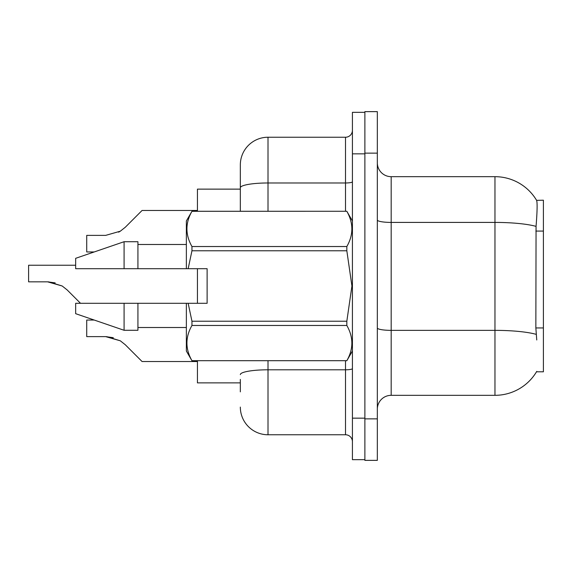 <?xml version="1.0" encoding="UTF-8"?>
<svg xmlns="http://www.w3.org/2000/svg" width="572" height="572" viewBox="0 0 572 572"><rect width="100%" height="100%" fill="white"/><g stroke="black" fill="none" stroke-linecap="round" stroke-linejoin="round"><path stroke-width="0.86" d="M536.75 339.968L535.857 327.949L536.057 226.376C537.251 211.325 537.437 202.66 536.607 200.372L543.4 200.2L543.4 371.8L536.5 371.8L536.75 371.385A48.434 48.434 0 0 1 494.966 395.323L391.176 395.323A13.835 13.835 0 0 0 377.334 409.166M240.333 189.132L197.433 189.132L197.433 211.268M197.433 303.296L197.433 268.704M240.333 382.868L197.433 382.868L197.433 360.732M364.879 418.854L364.879 460.367L377.334 460.367L377.334 418.854L364.879 418.854M377.334 153.146L377.334 111.633L364.879 111.633L364.879 153.146L377.334 153.146L377.334 418.854M536.057 226.376A48.434 8.408 180 0 0 494.966 222.415L494.966 176.676A48.434 48.434 0 0 1 536.607 200.372A48.434 48.434 0 0 0 494.966 176.676L391.176 176.676A13.835 13.835 0 0 1 377.334 162.834A13.835 13.835 0 0 0 391.176 176.676L391.176 395.323M240.333 391.863L240.333 379.415M352.423 418.161L352.423 459.673L364.879 459.673L364.879 112.326L352.423 112.326L352.423 418.161L364.879 418.161M268.011 360.732L268.011 434.763L345.509 434.763L345.509 360.732M240.333 211.268L240.333 164.915A27.678 27.678 0 0 1 268.011 137.237L345.509 137.237A6.921 6.921 0 0 0 352.423 130.316M240.333 164.915L240.333 180.137M352.423 441.684A6.921 6.921 0 0 0 345.509 434.763M268.011 434.763A27.678 27.678 0 0 1 240.333 407.085M94.216 320.041L86.722 320.041L86.722 336.629L105.706 336.629L120.313 340.805L125.275 344.737L142.078 361.54L197.433 361.54M113.299 337.695L105.706 336.629L86.722 336.629L105.706 336.629M120.313 340.805L106.742 336.651L120.313 340.805L106.742 336.651L120.313 340.805L106.742 336.651L120.313 340.805L106.742 336.651L120.313 340.805L106.742 336.651L120.313 340.805L106.742 336.651L120.313 340.805L106.742 336.651L120.313 340.805L106.742 336.651L120.313 340.805L106.742 336.651L120.313 340.805L106.742 336.651L120.313 340.805L125.275 344.737M75.654 265.244L28.6 265.244L28.6 281.832L47.583 281.832L62.191 286L67.153 289.933L80.516 303.296M55.177 282.89L47.583 281.832L28.6 281.832L47.583 281.832M62.191 286L48.62 281.846L62.191 286L48.62 281.846L62.191 286L48.62 281.846L62.191 286L48.62 281.846L62.191 286L48.62 281.846L62.191 286L48.62 281.846L62.191 286L48.62 281.846L62.191 286L48.62 281.846L62.191 286L48.62 281.846L62.191 286L48.62 281.846L62.191 286L67.153 289.933M118.618 232.168L120.313 231.195L105.706 235.371L86.722 235.371L86.722 251.959L94.216 251.959M125.275 227.263L120.313 231.195L125.275 227.263L120.313 231.195L125.275 227.263L120.313 231.195L125.275 227.263L120.313 231.195L125.275 227.263L120.313 231.195L125.275 227.263L120.313 231.195L125.275 227.263L120.313 231.195L125.275 227.263L120.313 231.195L125.275 227.263L120.313 231.195L125.275 227.263L120.313 231.195L125.275 227.263L120.313 231.195L125.275 227.263L120.313 231.195L125.275 227.263L120.313 231.195L125.275 227.263L120.313 231.195L125.275 227.263L120.313 231.195L125.275 227.263L120.313 231.195L125.275 227.263L120.313 231.195L125.275 227.263L120.313 231.195L125.275 227.263L120.313 231.195L125.275 227.263L120.313 231.195L125.275 227.263L142.078 210.46L197.433 210.46M188.152 268.704L207.121 268.704L207.121 303.296L188.152 303.296L191.956 321.221L346.832 321.221L351.923 286L346.832 250.779L191.956 250.779L188.152 268.704L186.365 268.704L186.365 220.956L191.956 211.311C185.257 223.001 185.257 234.742 191.956 246.532L191.956 250.779M346.832 321.221L346.832 325.468L191.956 325.468C185.257 337.158 185.257 348.899 191.956 360.689L346.832 360.689C353.532 348.999 353.532 337.258 346.832 325.468M188.152 303.296L186.365 303.296L186.365 351.044L191.956 360.732M191.956 321.221L191.956 325.468M124.088 303.296L75.654 303.296L75.654 313.678L124.088 330.287L137.923 330.287L137.923 303.296L124.088 303.296L124.088 330.287M75.654 303.296L93.958 303.296M186.365 303.296L137.923 303.296M191.956 360.689L346.832 360.689M191.956 211.268L346.832 211.268L191.956 211.311M191.956 246.532L346.832 246.532L346.832 250.779M346.832 246.532C353.532 234.842 353.532 223.101 346.832 211.311M124.088 268.704L124.088 241.713L75.654 258.322L75.654 268.704L186.365 268.704M124.088 241.713L137.923 241.713L137.923 268.704M543.4 327.949L535.857 327.949M543.4 231.074L535.857 231.074M494.966 395.323L494.966 222.415L391.176 222.415A13.835 2.402 0 0 1 377.334 220.013M536.207 334.355A48.434 8.408 180 0 0 494.966 330.359L391.176 330.359A13.835 2.402 -0 0 1 377.334 327.956M352.423 368.597A6.921 1.201 0 0 1 345.509 369.798L268.011 369.798A27.678 4.805 180 0 0 240.333 374.603M352.423 153.839L364.879 153.839M268.011 137.237L268.011 182.976L345.509 182.976L345.509 137.237M240.333 187.78A27.678 4.805 180 0 1 268.011 182.976L268.011 211.268M345.509 211.268L345.509 182.976A6.921 1.201 0 0 0 352.423 181.774M352.423 351.044L346.832 360.732M137.923 327.513L186.365 327.513M352.423 220.956L346.832 211.268M137.923 244.487L186.365 244.487"/></g></svg>
